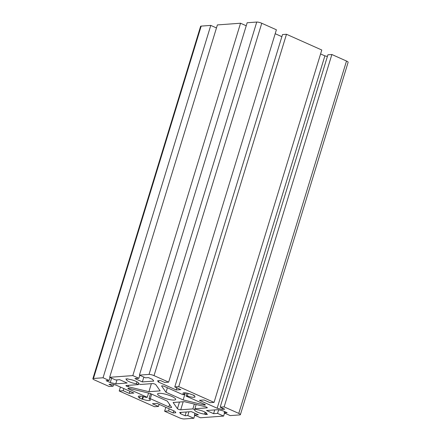 <?xml version="1.0" encoding="UTF-8"?>
<svg xmlns="http://www.w3.org/2000/svg" width="441" height="441" viewBox="0 0 441 441"><rect width="100%" height="100%" fill="white"/><g stroke="black" fill="none" stroke-linecap="round" stroke-linejoin="round"><path stroke-width="0.66" d="M240.543 23.23L132.813 375.6L109.66 377.292L217.391 24.922L240.543 23.23L246.238 25.771M139.791 375.28L138.865 378.301L132.813 375.6M109.66 377.292L115.718 379.988L119.687 379.701L127.151 383.025L115.774 383.857L110.261 382.534L106.127 380.688L109.103 380.473L103.051 377.772L93.459 378.472A3.776 0.827 -163 0 0 92.869 378.72A3.776 0.827 -163 0 0 94.501 379.966L109.125 386.487L113.094 386.2L108.96 384.354L111.937 384.139L116.11 385.142L133.866 393.058L129.235 393.394L123.182 390.698L119.213 390.985L154.521 406.729L158.49 406.437L152.437 403.741L157.068 403.399L174.823 411.315L175.832 412.759L173.12 412.958L168.578 410.935L164.609 411.221L179.239 417.743A3.776 0.827 -163 0 0 184.25 418.95L193.842 418.25L187.789 415.554L185.077 415.747L180.534 413.724L179.669 412.478L191.311 411.629L198.373 414.777L194.404 415.069L200.457 417.77L223.609 416.078L217.556 413.382L213.587 413.669L206.526 410.521L218.168 409.672L223.008 410.836L227.148 412.682L224.171 412.897L230.224 415.598L239.816 414.898A3.776 0.827 -163 0 0 240.4 414.65A3.776 0.827 -163 0 0 238.774 413.404L224.144 406.883L220.175 407.17L224.717 409.193L222.005 409.391L217.159 408.228L199.404 400.312L204.034 399.976L210.087 402.672L214.056 402.385L178.748 386.641L174.779 386.933L180.832 389.629L176.202 389.971L158.446 382.055L157.58 380.809L160.557 380.589L164.691 382.435L168.66 382.143L154.03 375.622A3.776 0.827 -163 0 0 149.019 374.42L139.428 375.12L145.48 377.816L148.457 377.601L152.597 379.442L153.744 381.09L142.366 381.917L134.896 378.587L138.865 378.301M116.981 379.894L115.774 383.857M111.601 378.152L110.261 382.534M110.024 377.452L109.103 380.473M92.869 378.72L200.6 26.35A3.776 0.827 17 0 1 201.184 26.102L210.776 25.402L216.47 27.943M210.776 25.402L103.051 377.772M113.602 384.535L113.094 386.2M129.88 391.283L129.235 393.394M123.827 388.582L123.182 390.698M120.415 387.06L119.213 390.985M159.135 404.325L158.49 406.437M173.765 410.847L173.12 412.958M169.223 408.818L168.578 410.935M165.81 407.297L164.609 411.221M194.762 415.229L193.842 418.25M188.93 411.806L187.789 415.554M186.218 412.004L185.077 415.747M180.942 412.39L180.534 413.724M194.955 413.256L194.404 415.069M224.53 413.057L223.609 416.078M218.653 409.788L217.556 413.382M214.728 409.921L213.587 413.669M224.585 411.541L224.171 412.897M220.175 407.17L327.906 54.8L331.875 54.513L346.499 61.034A3.776 0.827 17 0 1 348.131 62.28L240.4 414.65M331.875 54.513L224.144 406.883M222.38 408.157L222.005 409.391M320.585 53.94L324.89 55.858L327.398 56.465M324.89 55.858L217.159 408.228M174.779 386.933L282.51 34.563L286.479 34.271L321.787 50.015L214.056 402.385M286.479 34.271L178.748 386.641M176.847 387.854L176.202 389.971M275.19 33.703L281.865 36.675M158.854 380.715L158.446 382.055M139.428 375.12L247.158 22.75L256.75 22.05A3.776 0.827 17 0 1 261.761 23.257L276.391 29.779L168.66 382.143M143.843 377.088L142.366 381.917M171.593 407.28L167.271 401.084L150.122 393.438L129.345 388.444A1.885 0.413 -163 0 0 127.907 388.422A1.885 0.413 -163 0 0 128.722 389.045L147.261 397.313L145.938 397.407A6.295 1.373 -163 0 0 138.276 396.476A6.295 1.373 -163 0 0 139.626 397.87L138.992 397.914L142.652 399.221A6.295 1.373 -163 0 0 150.315 400.152A6.295 1.373 -163 0 0 148.964 398.758L150.287 398.664L168.826 406.927A1.885 0.413 -163 0 0 171.626 407.407A1.885 0.413 -163 0 0 171.593 407.28M148.562 393.063L147.261 397.313M140.177 396.073L139.626 397.87M142.862 396.503L142.019 399.265M143.441 396.646L142.652 399.221M150.535 393.626L148.964 398.758M151.671 394.133L150.287 398.664M205.142 406.668L184.366 401.674L173.12 402.49L177.436 408.686A1.885 0.413 -163 0 0 178.87 409.435A1.885 0.413 -163 0 0 180.722 409.788L192.882 408.901L194.9 409.799A6.295 1.373 -163 0 0 194.685 410.031A6.295 1.373 -163 0 0 197.937 412.346A6.295 1.373 -163 0 0 204.519 414.088L205.489 414.523L207.474 414.375L206.504 413.945A6.295 1.373 -163 0 0 206.719 413.713A6.295 1.373 -163 0 0 203.466 411.398A6.295 1.373 -163 0 0 196.884 409.656L194.867 408.757L207.022 407.87A1.885 0.413 -163 0 0 207.314 407.749A1.885 0.413 -163 0 0 205.142 406.668M194.354 404.072L192.882 408.901M195.176 408.895L194.9 409.799M205.109 412.17L204.519 414.088M206.035 412.748L205.489 414.523M206.675 413.399L206.504 413.945M196.162 404.507L194.867 408.757M184.856 392.815L184.305 394.612L182.982 394.706L164.443 386.443A1.885 0.413 -163 0 0 161.643 385.963A1.885 0.413 -163 0 0 161.676 386.09L165.998 392.281L183.147 399.926L203.924 404.921A1.885 0.413 -163 0 0 205.363 404.948A1.885 0.413 -163 0 0 204.547 404.32L186.008 396.057L187.331 395.957A6.295 1.373 -163 0 0 194.994 396.894A6.295 1.373 -163 0 0 193.643 395.5L194.277 395.456L190.617 394.149A6.295 1.373 -163 0 0 182.954 393.218A6.295 1.373 -163 0 0 184.305 394.612M167.382 387.755L165.998 392.281M185.308 392.854L183.147 399.926M186.912 393.107L186.008 396.057M188.12 393.389L187.331 395.957M193.731 395.208L193.643 395.5M151.362 383.67L148.909 391.696L160.155 390.875L155.833 384.684A1.885 0.413 -163 0 0 154.4 383.929A1.885 0.413 -163 0 0 152.547 383.582L140.392 384.469L138.375 383.571A6.295 1.373 -163 0 0 138.584 383.339A6.295 1.373 -163 0 0 135.332 381.024A6.295 1.373 -163 0 0 128.75 379.277L127.78 378.847L125.795 378.99L126.765 379.425A6.295 1.373 -163 0 0 126.55 379.657A6.295 1.373 -163 0 0 129.803 381.972A6.295 1.373 -163 0 0 136.39 383.714L138.408 384.613L126.247 385.5A1.885 0.413 -163 0 0 125.955 385.621A1.885 0.413 -163 0 0 128.127 386.702L148.909 391.696M138.54 383.025L138.375 383.571M126.92 378.907L126.765 379.425M136.975 381.796L136.39 383.714M138.683 383.709L138.408 384.613M161.676 397.049A9.437 2.062 -163 0 0 175.661 399.447A9.437 2.062 -163 0 0 167.238 394.712A9.437 2.062 -163 0 0 157.608 393.923A9.437 2.062 -163 0 0 161.676 397.049M201.184 26.102L93.459 378.472M346.499 61.034L238.774 413.404M261.761 23.257L154.03 375.622M256.75 22.05L149.019 374.42M128.932 388.361L128.722 389.045M169.598 404.419L168.826 406.927M179.476 402.027L177.436 408.686M183.18 401.757L180.722 409.788M207.143 407.478L207.022 407.87M204.161 404.149L203.924 404.921M128.546 385.335L128.127 386.702"/></g></svg>
